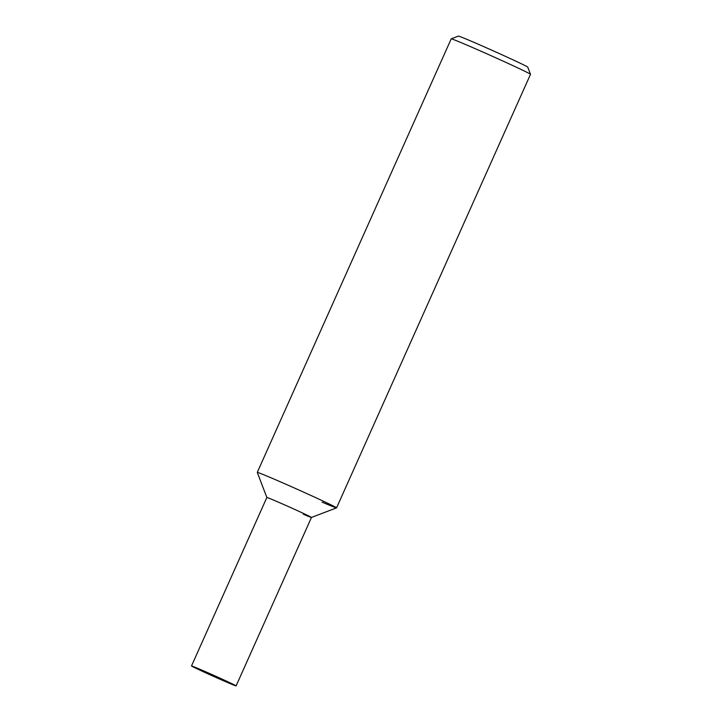 <?xml version="1.0" encoding="UTF-8"?>
<svg xmlns="http://www.w3.org/2000/svg" width="722" height="722" viewBox="0 0 722 722"><rect width="100%" height="100%" fill="white"/><g stroke="black" fill="none" stroke-linecap="round" stroke-linejoin="round"><path stroke-width="1.08" d="M465.654 44.547A43.428 0.912 24.1 0 1 507.566 63.157A43.428 0.912 24.1 0 1 530.499 74.294A43.428 0.912 24.1 0 1 530.499 74.321L336.569 507.855A43.428 0.912 -155.9 0 0 314.007 496.862A43.428 0.912 -155.9 0 0 271.716 478.09A43.428 0.912 -155.9 0 0 257.276 472.387L451.205 38.853A43.428 0.912 24.1 0 1 451.223 38.835A43.428 0.912 24.1 0 1 465.654 44.547M322.12 502.16A43.428 0.912 -155.9 0 0 336.569 507.855M530.499 74.294L527.755 67.128A38.004 0.794 -155.9 0 0 507.692 57.381A38.004 0.794 -155.9 0 0 471.015 41.1A38.004 0.794 -155.9 0 0 458.389 36.1L451.223 38.835M191.501 665.946A24.431 0.514 24.1 0 1 199.633 669.159A24.431 0.514 24.1 0 1 223.423 679.718A24.431 0.514 24.1 0 1 236.103 685.9A24.431 0.514 24.1 0 1 227.981 682.696A24.431 0.514 24.1 0 1 204.191 672.128A24.431 0.514 24.1 0 1 191.501 665.946L266.86 497.485A24.431 0.514 24.1 0 1 274.983 500.698A24.431 0.514 24.1 0 1 298.773 511.257A24.431 0.514 24.1 0 1 311.462 517.439L336.551 507.873A43.428 0.912 -155.9 0 0 314.386 497.034A43.428 0.912 -155.9 0 0 271.716 478.09A43.428 0.912 -155.9 0 0 257.276 472.405L266.86 497.494A24.431 0.514 24.1 0 1 274.983 500.698A24.431 0.514 24.1 0 1 298.989 511.356A24.431 0.514 24.1 0 1 311.453 517.448A24.431 0.514 24.1 0 1 303.339 514.235M311.462 517.439L236.103 685.9"/></g></svg>
